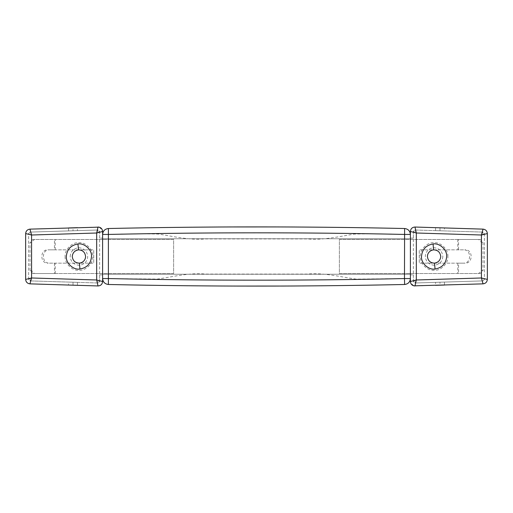 <?xml version="1.0" encoding="UTF-8"?>
<svg xmlns="http://www.w3.org/2000/svg" width="513" height="513" viewBox="0 0 513 513"><rect width="100%" height="100%" fill="white"/><g stroke="black" fill="none" stroke-linecap="round" stroke-linejoin="round"><path stroke-width="0.38" stroke-dasharray="2.56 1.92" d="M32.781 273.512L30.01 270.55L31.569 270.55L34.339 273.512L32.781 273.512L54.442 273.512L54.442 263.156L49.44 263.156C41.399 263.567 41.399 249.421 49.44 249.837L47.882 249.837C39.841 249.421 39.841 263.567 47.882 263.156M54.442 273.512L173.631 273.512L173.631 239.475L34.339 239.475L31.569 242.437L30.01 242.437L32.781 239.475L173.631 239.475L173.631 273.512L34.339 273.512M49.44 263.156L93.719 263.156L93.719 249.837L54.442 249.837L54.442 239.475M49.44 249.837L93.719 249.837L93.719 263.156L54.442 263.156M54.442 249.837L47.882 249.837M30.01 270.55L30.01 242.437M32.781 239.475L34.339 239.475M31.569 270.55L31.569 242.437M55.244 249.837L55.244 239.475M55.244 273.512L55.244 263.156M70.172 256.494C70.614 251.498 73.353 248.581 78.386 247.76L78.848 247.741C84.158 248.26 87.101 251.178 87.678 256.494C87.576 260.226 85.69 262.957 82.003 264.689L79.002 265.247C73.686 264.727 70.743 261.81 70.172 256.494M65.119 256.494C64.491 263.374 72.198 270.986 79.04 270.3C85.857 270.838 93.334 263.272 92.725 256.494C93.353 249.613 85.645 242.001 78.803 242.687C71.987 242.149 64.51 249.716 65.119 256.494M73.006 230.767L68.562 230.908L68.562 227.945L77.444 227.669L77.444 230.632L73.006 230.767L73.006 227.81M77.444 285.318L77.444 282.355L68.562 282.079L77.444 282.355L68.562 282.086L68.562 285.042L77.444 285.318L68.562 285.042M68.562 282.079L30.043 280.9L28.613 279.418L31.569 277.982L30.043 280.9L28.613 279.418L28.613 233.575L30.043 232.094L31.569 235.005L28.613 233.575L30.043 232.094L98.118 229.997L99.637 231.478L96.681 233.005L98.118 229.997L99.637 231.478L99.637 281.515L98.118 282.99L96.681 279.989L99.637 281.515L98.118 282.99L30.043 280.9M73.006 282.221L73.006 285.177M99.637 281.515L99.637 274.846L102.6 274.846L102.6 281.515C102.318 284.273 100.792 285.754 98.021 285.953L29.953 283.856C27.349 283.516 25.913 282.035 25.65 279.418L25.65 233.575C25.913 230.959 27.349 229.478 29.953 229.138L98.021 227.041M30.043 232.094L98.118 229.997M28.613 279.418L28.613 233.575M98.118 282.99L77.444 282.355M99.637 231.478L99.637 238.147L102.6 238.147L99.637 238.147M99.637 274.846L102.6 274.846M99.112 227.144L102.376 230.081M102.6 231.478L102.6 238.147M77.444 230.632L68.562 230.908M135.907 227.971L108.39 228.516C104.889 228.952 102.959 230.921 102.6 234.435L102.6 278.565C102.959 282.079 104.889 284.048 108.39 284.484L128.737 284.895M377.093 285.029L404.61 284.484C408.111 284.048 410.041 282.079 410.4 278.565L410.4 234.435C410.041 230.921 408.111 228.952 404.61 228.516L384.263 228.105M371.925 227.881L367.584 227.81M362.223 227.727L340.145 227.419M325.428 227.253L321.837 227.221M314.809 227.156L308.499 227.105M302.183 227.06L275.968 226.932M228.779 226.958L210.426 227.06M207.803 227.079L192.074 227.208M174.016 227.406L154.156 227.676M151.123 227.721L145.416 227.81M102.6 234.435L108.519 234.435C125.243 233.806 141.947 233.684 158.645 234.063C174.163 236.583 189.618 240.334 205.482 238.936L307.518 238.936C323.382 240.34 338.837 236.583 354.355 234.063C371.053 233.697 387.764 233.819 404.481 234.435L404.481 278.565L356.086 279.11C339.946 276.873 323.979 272.518 307.518 274.064L205.489 274.064C189.22 272.563 173.426 276.719 157.491 279.059L102.6 278.565M141.075 285.119L145.416 285.19M150.777 285.273L172.855 285.581M187.572 285.747L191.163 285.779M198.191 285.844L204.507 285.895M210.817 285.94L237.038 286.068M284.221 286.042L302.574 285.94M305.197 285.921L320.926 285.792M338.984 285.594L358.844 285.324M361.877 285.279L367.584 285.19M102.6 238.737L102.6 274.25L410.4 274.25L102.6 274.25L102.6 238.737L410.4 238.737L102.6 238.737M410.4 238.737L410.4 274.25L410.4 238.737M442.828 256.494C442.386 261.495 439.647 264.407 434.614 265.227L434.152 265.247C428.842 264.727 425.899 261.81 425.322 256.494C425.424 252.762 427.31 250.03 430.997 248.298L433.998 247.741C439.314 248.26 442.257 251.178 442.828 256.494M447.881 256.494C448.509 249.613 440.802 242.001 433.96 242.687C427.143 242.149 419.666 249.716 420.275 256.494C419.647 263.374 427.355 270.986 434.197 270.3C441.013 270.838 448.49 263.272 447.881 256.494M439.994 282.221L444.438 282.079L444.438 285.042L435.556 285.318L435.556 282.355L439.994 282.221L439.994 285.177M435.556 227.669L435.556 230.632L444.438 230.908L435.556 230.632L444.438 230.908L444.438 227.945L435.556 227.669L444.438 227.945M444.438 230.908L482.957 232.088L484.387 233.569L481.431 235.005L482.957 232.088L484.387 233.569L484.387 279.418L482.957 280.893L481.431 277.982L484.387 279.418L482.957 280.893L414.882 282.99L413.363 281.509L416.319 279.983L414.882 282.99L413.363 281.509L413.363 231.472L414.882 229.997L416.319 232.998L413.363 231.472L414.882 229.997L482.957 232.088M439.994 230.767L439.994 227.81M413.363 231.472L413.363 238.147L410.4 238.147L410.4 231.472C410.682 228.715 412.208 227.233 414.979 227.035L483.047 229.131C485.651 229.478 487.087 230.953 487.35 233.569L487.35 279.418C487.087 282.028 485.651 283.509 483.047 283.856L414.979 285.946M482.957 280.893L414.882 282.99M484.387 233.569L484.387 279.418M414.882 229.997L435.556 230.632M413.363 281.509L413.363 274.846L410.4 274.846L413.363 274.846M413.363 238.147L410.4 238.147M413.888 285.85L410.624 282.907M410.4 281.509L410.4 274.846M435.556 282.355L444.438 282.079M480.219 239.475L482.99 242.437L481.431 242.437L478.661 239.475L480.219 239.475L458.558 239.475L458.558 249.837L463.56 249.837C471.601 249.421 471.601 263.567 463.56 263.156L465.118 263.156C473.159 263.567 473.159 249.421 465.118 249.837M458.558 239.475L339.369 239.475L339.369 273.512L478.661 273.512L481.431 270.55L482.99 270.55L480.219 273.512L339.369 273.512L339.369 239.475L478.661 239.475M463.56 249.837L419.281 249.837L419.281 263.156L458.558 263.156L458.558 273.512M463.56 263.156L419.281 263.156L419.281 249.837L458.558 249.837M458.558 263.156L465.118 263.156M482.99 242.437L482.99 270.55M480.219 273.512L478.661 273.512M481.431 242.437L481.431 270.55M457.756 263.156L457.756 273.512M457.756 239.475L457.756 249.837M31.569 277.982L96.681 279.989L96.681 233.005L31.569 235.005L31.569 277.982M108.39 284.484L108.39 228.516M404.61 228.516L404.481 234.435L410.4 234.435M410.4 278.565L404.481 278.565L404.61 284.484M481.431 235.005L416.319 232.998L416.319 279.983L481.431 277.982L481.431 235.005"/><path stroke-width="0.77" d="M81.266 262.727L79.444 263.131C75.199 262.996 72.808 260.784 72.262 256.494C72.615 252.749 74.699 250.53 78.515 249.85C82.715 250.049 85.068 252.268 85.581 256.494C85.511 259.334 84.068 261.412 81.266 262.727M78.515 249.85L77.938 243.957C84.312 242.784 92.128 249.831 91.5 256.494C90.904 263.567 87.043 267.748 79.913 269.036C73.532 270.204 65.722 263.156 66.344 256.494C66.94 249.421 70.807 245.24 77.938 243.957M68.562 227.945L77.444 227.676M102.6 281.515C102.318 284.273 100.792 285.754 98.021 285.953L96.681 279.989L102.6 281.515L102.6 231.478L96.681 233.005L98.021 227.041C100.792 227.24 102.318 228.715 102.6 231.478L102.376 230.081M31.569 235.005L25.65 233.575C25.913 230.959 27.349 229.478 29.953 229.138L31.569 235.005L31.569 277.982L29.953 283.856C27.349 283.516 25.913 282.035 25.65 279.418L31.569 277.982L96.681 279.989L96.681 233.005L31.569 235.005M29.953 229.138L99.112 227.144M98.021 285.953L29.953 283.856M25.65 279.418L25.65 233.575M384.263 228.105L371.925 227.881M367.584 227.81L362.223 227.727M340.145 227.419L325.428 227.253M321.837 227.221L314.809 227.156M308.499 227.105L302.183 227.06M275.968 226.932L228.779 226.958M210.426 227.06L207.803 227.079M192.074 227.208L174.016 227.406M154.156 227.676L151.123 227.721M145.416 227.81L135.907 227.971M128.737 284.895L141.075 285.119M145.416 285.19L150.777 285.273M172.855 285.581L187.572 285.747M191.163 285.779L198.191 285.844M204.507 285.895L210.817 285.94M237.038 286.068L284.221 286.042M302.574 285.94L305.197 285.921M320.926 285.792L338.984 285.594M358.844 285.324L361.877 285.279M367.584 285.19L377.093 285.029M108.39 228.516C207.13 226.368 305.87 226.368 404.61 228.516C408.111 228.952 410.041 230.921 410.4 234.435L410.4 278.565C410.041 282.079 408.111 284.048 404.61 284.484C305.87 286.632 207.13 286.632 108.39 284.484C104.889 284.048 102.959 282.079 102.6 278.565L102.6 234.435C102.959 230.921 104.889 228.952 108.39 228.516L108.397 284.253M431.734 250.261L433.556 249.857C437.801 249.991 440.192 252.21 440.738 256.494C440.385 260.238 438.301 262.457 434.485 263.143C430.285 262.938 427.932 260.719 427.419 256.494C427.489 253.653 428.932 251.575 431.734 250.261M434.485 263.143L435.062 269.036C428.688 270.204 420.872 263.156 421.5 256.494C422.096 249.421 425.957 245.24 433.087 243.957C439.468 242.784 447.278 249.831 446.656 256.494C446.06 263.567 442.193 267.748 435.062 269.036M444.438 285.042L435.556 285.318M410.4 231.472C410.682 228.715 412.208 227.233 414.979 227.035L416.319 232.998L410.4 231.472L410.4 281.509L416.319 279.983L414.979 285.946C412.208 285.747 410.682 284.273 410.4 281.509L410.624 282.907M481.431 277.982L487.35 279.418C487.087 282.028 485.651 283.509 483.047 283.856L481.431 277.982L481.431 235.005L483.047 229.131C485.651 229.478 487.087 230.953 487.35 233.569L481.431 235.005L416.319 232.998L416.319 279.983L481.431 277.982M483.047 283.856L413.888 285.85M414.979 227.035L483.047 229.131M487.35 233.569L487.35 279.418M79.444 263.131L79.913 269.036M102.6 278.565L108.519 278.565C207.175 280.714 305.825 280.714 404.481 278.565L404.603 228.747M410.4 234.435L404.481 234.435C305.825 232.286 207.175 232.286 108.519 234.435L102.6 234.435M410.4 278.565L404.481 278.565L404.61 284.484M433.556 249.857L433.087 243.957"/></g></svg>
